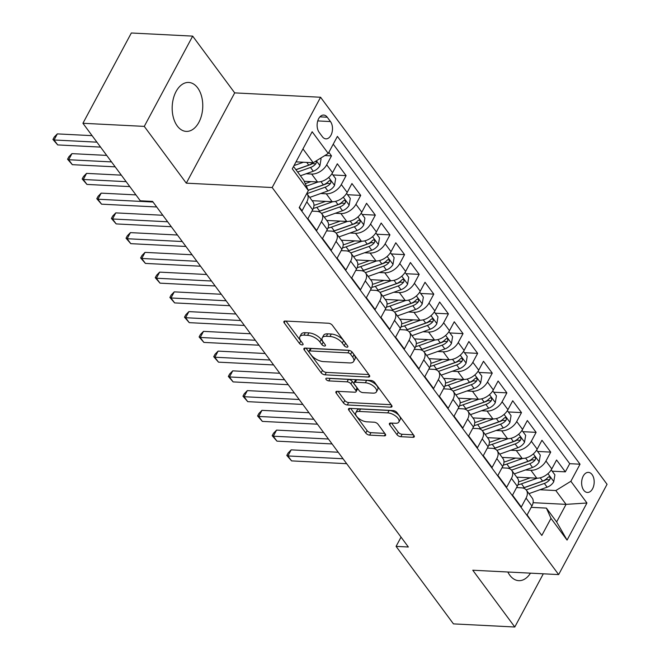 <?xml version="1.0" encoding="UTF-8"?>
<svg xmlns="http://www.w3.org/2000/svg" width="660" height="660" viewBox="0 0 660 660"><rect width="100%" height="100%" fill="white"/><g stroke="black" fill="none" stroke-linecap="round" stroke-linejoin="round"><path stroke-width="0.99" d="M346.945 347.176A2.161 1.023 -151.8 0 0 347.845 346.838A2.161 1.023 -151.8 0 0 347.63 345.898L332.384 325.306A3.086 1.46 -151.8 0 0 328.54 323.243L285.194 321.04A3.086 1.46 -151.8 0 0 283.907 321.527A3.086 1.46 -151.8 0 0 284.212 322.864L299.459 343.456A2.161 1.023 -151.8 0 0 302.148 344.899A2.161 1.023 -151.8 0 0 303.047 344.561A2.161 1.023 -151.8 0 0 302.833 343.629L300.861 340.964A9.867 4.661 -151.8 0 1 299.871 336.691A9.867 4.661 -151.8 0 1 303.971 335.148L307.585 335.329A9.867 4.661 -151.8 0 1 319.885 341.929L321.857 344.594A2.161 1.023 -151.8 0 0 324.547 346.038A2.161 1.023 -151.8 0 0 325.446 345.7A2.161 1.023 -151.8 0 0 325.231 344.767L323.26 342.094A9.867 4.661 -151.8 0 1 322.27 337.829A9.867 4.661 -151.8 0 1 326.37 336.286L329.983 336.468A9.867 4.661 -151.8 0 1 342.284 343.068L344.256 345.733A2.161 1.023 -151.8 0 0 346.945 347.176M507.837 572.005A24.502 15.271 92.9 0 0 509.792 575.223A24.502 15.271 92.9 0 0 518.752 580.66A24.502 15.271 92.9 0 0 530.483 573.152M197.678 87.895A24.502 15.271 92.9 0 0 188.719 82.45A24.502 15.271 92.9 0 0 173.415 98.389A24.502 15.271 92.9 0 0 177.268 125.961A24.502 15.271 92.9 0 0 186.236 131.398A24.502 15.271 92.9 0 0 201.531 115.459A24.502 15.271 92.9 0 0 197.678 87.895M592.094 474.606A10.048 6.262 92.9 0 0 588.415 472.379A10.048 6.262 92.9 0 0 582.136 478.912A10.048 6.262 92.9 0 0 583.72 490.223A10.048 6.262 92.9 0 0 587.4 492.459A10.048 6.262 92.9 0 0 593.678 485.917A10.048 6.262 92.9 0 0 592.094 474.606M396.965 434.643A3.086 1.46 -151.8 0 0 400.81 436.697L412.97 437.316A3.086 1.46 -151.8 0 0 414.257 436.837A3.086 1.46 -151.8 0 0 413.944 435.501L397.015 412.632A3.086 1.46 -151.8 0 0 393.178 410.57L349.825 408.367A3.086 1.46 -151.8 0 0 348.538 408.845A3.086 1.46 -151.8 0 0 348.851 410.182L365.78 433.059A3.086 1.46 -151.8 0 0 369.625 435.121L384.31 435.864A3.086 1.46 -151.8 0 0 385.597 435.385A3.086 1.46 -151.8 0 0 385.283 434.049L378.04 424.256A3.086 1.46 -151.8 0 0 374.195 422.202L366.911 421.831A8.25 3.894 -151.8 0 1 358.594 418.325A8.25 3.894 -151.8 0 1 355.806 412.748A8.25 3.894 -151.8 0 1 359.238 411.46L387.775 412.904A8.25 3.894 -151.8 0 1 396.099 416.411A8.25 3.894 -151.8 0 1 398.887 421.987A8.25 3.894 -151.8 0 1 395.455 423.274L390.695 423.035A3.086 1.46 -151.8 0 0 389.416 423.514A3.086 1.46 -151.8 0 0 389.722 424.85L396.965 434.643L398.277 432.201A3.086 1.46 -151.8 0 0 402.121 434.263L413.457 434.841M472.774 570.223L514.792 627L453.453 623.881L396.082 546.373L408.35 547L152.567 201.407L140.299 200.788L82.929 123.28L144.268 126.39L186.293 183.166L272.167 187.531L558.649 574.588L472.774 570.223M368.354 377.033A3.086 1.46 -151.8 0 0 369.641 376.555A3.086 1.46 -151.8 0 0 369.328 375.218L352.399 352.349A3.086 1.46 -151.8 0 0 348.554 350.287L305.2 348.084A3.086 1.46 -151.8 0 0 303.922 348.562A3.086 1.46 -151.8 0 0 304.227 349.899L321.156 372.776A3.086 1.46 -151.8 0 0 325 374.83L368.354 377.033L369.328 375.218M391.149 404.695L348.62 402.534A3.086 1.46 -151.8 0 1 344.776 400.471L343.472 402.913L336.221 393.129A3.086 1.46 -151.8 0 1 335.915 391.792A3.086 1.46 -151.8 0 1 337.194 391.314L354.783 392.205A3.086 1.46 -151.8 0 0 356.062 391.718A3.086 1.46 -151.8 0 0 355.757 390.39L350.947 383.897A3.086 1.46 -151.8 0 0 347.102 381.835L328.796 380.902A2.161 1.023 -151.8 0 1 326.626 379.987A2.161 1.023 -151.8 0 1 325.891 378.526A2.161 1.023 -151.8 0 1 326.791 378.188L370.862 380.424A3.086 1.46 -151.8 0 1 374.707 382.486L391.636 405.364L390.662 407.179A3.086 1.46 -151.8 0 0 391.949 406.692A3.086 1.46 -151.8 0 0 391.636 405.364M390.662 407.179L347.308 404.976A3.086 1.46 -151.8 0 1 343.472 402.913M552.181 471.182L565.339 471.851L556.57 460.004L551.793 468.913L545.952 461.01A12.565 7.829 143.5 0 1 530.904 470.275L525.335 469.986M537.57 451.44L550.729 452.108L541.959 440.253L537.182 449.163L531.333 441.26A12.565 7.829 143.5 0 1 516.285 450.524L510.716 450.244M522.951 431.689L536.11 432.358L527.34 420.511L522.563 429.412L516.714 421.517A12.565 7.829 143.5 0 1 501.666 430.774L496.097 430.493M508.332 411.939L521.491 412.607L512.721 400.76L507.944 409.67L502.103 401.767A12.565 7.829 143.5 0 1 487.055 411.031L481.486 410.743M493.721 392.197L506.88 392.865L498.11 381.01L493.334 389.92L487.484 382.016A12.565 7.829 143.5 0 1 472.436 391.281L466.867 391M479.102 372.446L492.261 373.114L483.491 361.267L478.714 370.169L472.865 362.274A12.565 7.829 143.5 0 1 457.817 371.53L452.248 371.25M464.483 352.696L477.642 353.364L468.872 341.517L464.095 350.419L458.255 342.524A12.565 7.829 143.5 0 1 443.207 351.788L437.638 351.499M449.872 332.953L463.031 333.622L454.261 321.766L449.485 330.676L443.635 322.773A12.565 7.829 143.5 0 1 428.587 332.038L423.019 331.757M435.254 313.203L448.412 313.871L439.642 302.024L434.866 310.926L429.016 303.031A12.565 7.829 143.5 0 1 413.968 312.287L408.4 312.007M420.635 293.452L433.793 294.121L425.023 282.274L420.247 291.175L414.406 283.28A12.565 7.829 143.5 0 1 399.358 292.545L393.789 292.256M406.024 273.71L419.183 274.37L410.413 262.523L405.636 271.433L399.787 263.53A12.565 7.829 143.5 0 1 384.739 272.795L379.17 272.514M391.405 253.96L404.563 254.628L395.794 242.781L391.017 251.683L385.168 243.787A12.565 7.829 143.5 0 1 370.12 253.044L364.551 252.763M376.786 234.209L389.945 234.877L381.175 223.03L376.398 231.932L370.557 224.037A12.565 7.829 143.5 0 1 355.509 233.302L349.94 233.013M362.175 214.459L375.334 215.127L366.564 203.28L361.787 212.19L355.938 204.286A12.565 7.829 143.5 0 1 340.89 213.551L335.321 213.271M347.556 194.716L360.715 195.385L351.945 183.538L347.168 192.439L341.319 184.544A12.565 7.829 143.5 0 1 326.271 193.801L320.702 193.52M332.937 174.966L346.096 175.634L337.326 163.787L332.549 172.689A12.565 7.829 143.5 0 1 317.501 181.954L304.21 181.277M299.417 207.232L302.049 210.787L306.817 201.877A12.565 7.829 143.5 0 0 307.106 193.908A12.565 7.829 143.5 0 0 306.776 193.504M307.106 193.908L312.955 201.803A12.565 7.829 143.5 0 1 312.667 209.781L307.89 218.683L316.66 230.53L321.436 221.628A12.565 7.829 143.5 0 0 321.725 213.65A12.565 7.829 143.5 0 0 316.858 211.373L311.949 211.118M321.725 213.65L327.566 221.554A12.565 7.829 -36.5 0 1 327.286 229.523L322.509 238.433L331.279 250.28L336.055 241.378A12.565 7.829 143.5 0 0 336.336 233.401A12.565 7.829 143.5 0 0 331.468 231.115L326.56 230.868M336.336 233.401L342.185 241.304A12.565 7.829 -36.5 0 1 341.897 249.274L337.128 258.184L345.898 270.031L350.666 261.121A12.565 7.829 143.5 0 0 350.955 253.151A12.565 7.829 143.5 0 0 346.087 250.866L341.179 250.618M350.955 253.151L356.804 261.046A12.565 7.829 -36.5 0 1 356.515 269.024L351.739 277.926L360.508 289.781L365.285 280.871A12.565 7.829 143.5 0 0 365.574 272.893A12.565 7.829 143.5 0 0 360.707 270.616L355.798 270.361M365.574 272.893L371.415 280.797A12.565 7.829 -36.5 0 1 371.135 288.766L366.358 297.676L375.127 309.524L379.904 300.622A12.565 7.829 143.5 0 0 380.185 292.644A12.565 7.829 143.5 0 0 375.317 290.359L370.409 290.111M380.185 292.644L386.034 300.548A12.565 7.829 -36.5 0 1 385.745 308.517L380.977 317.427L389.746 329.274L394.515 320.364A12.565 7.829 143.5 0 0 394.804 312.394A12.565 7.829 143.5 0 0 389.936 310.109L385.027 309.862M394.804 312.394L400.653 320.29A12.565 7.829 -36.5 0 1 400.364 328.267L395.587 337.169L404.357 349.024L409.134 340.114A12.565 7.829 143.5 0 0 409.423 332.145A12.565 7.829 143.5 0 0 404.555 329.86L399.647 329.604M409.423 332.145L415.264 340.04A12.565 7.829 -36.5 0 1 414.983 348.018L410.207 356.92L418.976 368.767L423.753 359.865A12.565 7.829 143.5 0 0 424.034 351.887A12.565 7.829 143.5 0 0 419.166 349.602L414.265 349.354M424.034 351.887L429.883 359.791A12.565 7.829 -36.5 0 1 429.594 367.76L424.826 376.67L433.595 388.517L438.364 379.607A12.565 7.829 143.5 0 0 438.653 371.638A12.565 7.829 143.5 0 0 433.785 369.352L428.876 369.105M438.653 371.638L444.502 379.533A12.565 7.829 -36.5 0 1 444.213 387.511L439.436 396.412L448.206 408.268L452.983 399.358A12.565 7.829 143.5 0 0 453.271 391.388A12.565 7.829 143.5 0 0 448.404 389.103L443.495 388.847M453.271 391.388L459.112 399.284A12.565 7.829 -36.5 0 1 458.832 407.261L454.055 416.163L462.825 428.01L467.602 419.108A12.565 7.829 143.5 0 0 467.882 411.13A12.565 7.829 143.5 0 0 463.015 408.845L458.114 408.598M467.882 411.13L473.731 419.034A12.565 7.829 -36.5 0 1 473.443 427.004L468.674 435.913L477.444 447.76L482.212 438.851A12.565 7.829 143.5 0 0 482.501 430.881A12.565 7.829 143.5 0 0 477.634 428.596L472.725 428.348M482.501 430.881L488.351 438.776A12.565 7.829 -36.5 0 1 488.062 446.754L483.285 455.656L492.055 467.511L496.832 458.601A12.565 7.829 143.5 0 0 497.12 450.632A12.565 7.829 143.5 0 0 492.253 448.346L487.344 448.099M497.12 450.632L502.961 458.527A12.565 7.829 -36.5 0 1 502.681 466.505L497.904 475.406L506.674 487.253L511.451 478.351A12.565 7.829 143.5 0 0 511.731 470.374A12.565 7.829 143.5 0 0 506.863 468.088L501.963 467.841M511.731 470.374L517.58 478.277A12.565 7.829 -36.5 0 1 517.291 486.247L512.523 495.157L521.293 507.004L526.061 498.094A12.565 7.829 143.5 0 0 526.35 490.124A12.565 7.829 143.5 0 0 521.482 487.839L516.574 487.591M551.793 468.913A12.565 7.829 -36.5 0 1 536.753 478.17L516.755 477.155M537.182 449.163A12.565 7.829 -36.5 0 1 522.134 458.419L502.136 457.405M522.563 429.412A12.565 7.829 -36.5 0 1 507.515 438.677L487.517 437.662M507.944 409.67A12.565 7.829 -36.5 0 1 492.896 418.927L472.906 417.912M493.334 389.92A12.565 7.829 -36.5 0 1 478.285 399.176L458.287 398.161M478.714 370.169A12.565 7.829 -36.5 0 1 463.666 379.434L443.668 378.419M464.095 350.419A12.565 7.829 -36.5 0 1 449.047 359.683L429.058 358.669M449.485 330.676A12.565 7.829 -36.5 0 1 434.437 339.933L414.439 338.918M434.866 310.926A12.565 7.829 -36.5 0 1 419.818 320.191L399.82 319.176M420.247 291.175A12.565 7.829 -36.5 0 1 405.199 300.44L385.209 299.425M405.636 271.433A12.565 7.829 -36.5 0 1 390.588 280.69L370.59 279.675M391.017 251.683A12.565 7.829 -36.5 0 1 375.969 260.947L355.971 259.933M376.398 231.932A12.565 7.829 -36.5 0 1 361.35 241.197L341.36 240.182M361.787 212.19A12.565 7.829 -36.5 0 1 346.739 221.447L326.741 220.432M347.168 192.439A12.565 7.829 -36.5 0 1 332.12 201.704L312.122 200.689M319.151 132.346L322.369 136.694A9.735 6.072 92.9 0 0 325.924 138.856A9.735 6.072 92.9 0 0 332.005 132.52A9.735 6.072 92.9 0 0 330.478 121.564L327.261 117.224A9.735 6.072 92.9 0 0 323.697 115.055A9.735 6.072 92.9 0 0 317.617 121.39A9.735 6.072 92.9 0 0 319.151 132.346M272.167 187.531L320.578 97.251L607.06 484.308L558.649 574.588M565.339 471.851L569.729 463.683L580.033 464.203L337.4 136.389L328.243 153.466L313.195 162.731L296.018 161.857M580.033 464.203L570.875 481.28L586.946 503.002L567.064 540.094L550.985 518.372L541.827 535.45L299.195 207.636L308.352 190.558L292.281 168.828L312.163 131.744L328.243 153.466M324.86 155.554L331.485 155.884L326.708 164.794A12.565 7.829 143.5 0 1 311.66 174.058L306.083 173.77M535.689 527.15L527.134 514.899L531.91 505.997A12.565 7.829 -36.5 0 0 532.199 498.019L526.35 490.124M346.096 175.634L341.319 184.544M360.715 195.385L355.938 204.286M375.334 215.127L370.557 224.037M389.945 234.877L385.168 243.787M404.563 254.628L399.787 263.53M419.183 274.37L414.406 283.28M433.793 294.121L429.016 303.031M448.412 313.871L443.635 322.773M463.031 333.622L458.255 342.524M477.642 353.364L472.865 362.274M492.261 373.114L487.484 382.016M506.88 392.865L502.103 401.767M521.491 412.607L516.714 421.517M536.11 432.358L531.333 441.26M550.729 452.108L545.952 461.01M569.729 463.683L333.234 144.161M331.485 155.884L328.853 152.336M533.098 502.689L566.057 504.364L555.827 490.545L539.946 489.736M313.195 162.731L302.965 148.904M293.543 166.477L303.773 180.295L308.352 190.558M186.293 183.166L234.696 92.887L192.679 36.118L144.268 126.39M192.679 36.118L131.332 33L82.929 123.28M514.792 627L543.312 573.804M234.696 92.887L320.578 97.251M401.041 537.124L396.082 546.373M531.193 507.342L546.406 508.109L556.636 521.936L566.057 504.364L586.946 503.002M550.985 518.372L546.406 508.109M555.827 490.545L570.875 481.28M567.064 540.094L556.636 521.936M346.096 343.827A2.161 1.023 -151.8 0 1 345.568 343.291L343.596 340.626A9.867 4.661 -151.8 0 0 331.295 334.034L329.983 336.468M322.27 337.829L323.573 335.387A9.867 4.661 -151.8 0 1 327.682 333.844L331.295 334.034M299.871 336.691L301.174 334.249A9.867 4.661 -151.8 0 1 305.283 332.706L308.897 332.896A9.867 4.661 -151.8 0 1 321.197 339.487L323.169 342.152A2.161 1.023 -151.8 0 0 323.697 342.697M286.019 321.082L300.77 341.014A2.161 1.023 -151.8 0 0 301.298 341.558M306.034 348.125L322.468 370.334A3.086 1.46 -151.8 0 0 326.312 372.397L368.833 374.55M350.608 354.304A2.161 1.023 -151.8 0 0 347.919 352.861L309.862 350.93A2.161 1.023 -151.8 0 0 308.962 351.268A2.161 1.023 -151.8 0 0 309.177 352.201L311.264 355.014A9.867 4.661 -151.8 0 0 323.557 361.606L349.569 362.926A9.867 4.661 -151.8 0 0 353.677 361.391A9.867 4.661 -151.8 0 0 352.688 357.118L350.608 354.304L351.912 351.871A2.161 1.023 -151.8 0 0 351.73 351.648M349.511 350.46A2.161 1.023 -151.8 0 0 349.222 350.427L347.919 352.861M308.962 351.268L310.274 348.826A2.161 1.023 -151.8 0 1 311.173 348.496L349.222 350.427M353.677 361.391L354.981 358.949A9.867 4.661 -151.8 0 0 353.991 354.676L352.688 357.118M351.912 351.871L353.991 354.676M344.776 400.471L338.027 391.355M356.062 391.718L357.373 389.284A3.086 1.46 -151.8 0 0 357.06 387.948L352.258 381.455A3.086 1.46 -151.8 0 0 348.414 379.393L330.107 378.46L328.796 380.902M329.365 378.32A2.161 1.023 -151.8 0 0 330.107 378.46M373.024 393.129A8.25 3.894 -151.8 0 0 376.456 391.842A8.25 3.894 -151.8 0 0 373.667 386.265A8.25 3.894 -151.8 0 0 365.351 382.759L355.295 382.247A3.086 1.46 -151.8 0 0 354.007 382.726A3.086 1.46 -151.8 0 0 354.321 384.062L359.123 390.555A3.086 1.46 -151.8 0 0 362.967 392.617L373.024 393.129M376.456 391.842L377.767 389.4A8.25 3.894 -151.8 0 0 374.979 383.823A8.25 3.894 -151.8 0 0 366.655 380.317L365.351 382.759M354.007 382.726L355.319 380.292A3.086 1.46 -151.8 0 1 356.598 379.805L366.655 380.317M391.52 423.077L398.277 432.201M398.887 421.987L400.191 419.554A8.25 3.894 -151.8 0 0 397.411 413.968A8.25 3.894 -151.8 0 0 389.087 410.471L387.775 412.904M355.806 412.748L357.118 410.305A8.25 3.894 -151.8 0 1 360.55 409.018L389.087 410.471M350.65 408.408L367.084 430.617A3.086 1.46 -151.8 0 0 370.928 432.68L384.796 433.381M296.373 161.873L295.927 162.03M303.476 162.236L294.022 165.586M320.537 158.21L321.049 158.895L319.885 165.751A8.324 5.189 143.5 0 1 313.277 171.229L300.432 175.774M92.087 135.655L57.329 133.889L54.054 139.986L57.709 144.928L100.559 147.097M312.807 162.706A8.324 5.189 143.5 0 1 308.748 165.107L295.894 169.653M297.652 172.021L310.497 167.475A8.324 5.189 -36.5 0 0 315.826 163.812L316.346 162.657L315.917 161.056M315.826 163.812L312.296 163.639A4.24 2.64 143.5 0 1 310.588 164.563L295.96 169.744M96.904 142.164L54.054 139.986L52.94 139.475L54.252 137.041L57.329 133.889M57.709 144.928L52.94 139.475M310.984 181.624L305.275 183.645M318.137 181.962L306.38 186.128M331.98 173.671L335.659 178.645L334.504 185.501A8.324 5.189 143.5 0 1 327.896 190.971L309.705 197.414M106.706 155.405L71.94 153.64L68.673 159.737L72.328 164.67L115.178 166.848M306.916 193.669L325.116 187.217A8.324 5.189 -36.5 0 0 330.445 183.562L330.965 182.399L330.545 180.815L329.752 180.518L328.688 181.195A8.324 5.189 143.5 0 1 323.359 184.849L308.203 190.22M330.445 183.562L326.914 183.381A4.24 2.64 143.5 0 1 325.198 184.313L308.253 190.319M111.523 161.914L68.673 159.737L67.559 159.225L68.871 156.783L71.94 153.64M72.328 164.67L67.559 159.225M325.603 201.374L316.924 204.443A19.948 12.433 143.5 0 1 313.97 205.293M332.755 201.712L316.833 207.355A24.032 14.974 143.5 0 1 313.318 208.362M346.591 193.413L350.278 198.396L349.123 205.252A8.324 5.189 143.5 0 1 342.507 210.721L324.316 217.165M121.325 175.148L86.559 173.382L83.292 179.487L86.938 184.42L129.797 186.599M321.536 213.411L339.735 206.968A8.324 5.189 -36.5 0 0 345.064 203.313L345.576 202.15L345.155 200.557L344.371 200.261L343.307 200.937A8.324 5.189 143.5 0 1 337.978 204.6L319.613 211.101A24.032 14.974 143.5 0 1 318.252 211.555M345.064 203.313L341.534 203.131A4.24 2.64 143.5 0 1 339.817 204.064L321.453 210.565A19.948 12.433 143.5 0 1 319.168 211.258M126.142 181.657L83.292 179.487L82.178 178.975L83.482 176.533L86.559 173.382M86.938 184.42L82.178 178.975M340.222 221.116L331.534 224.194A19.948 12.433 143.5 0 1 328.589 225.035M347.374 221.463L331.452 227.098A24.032 14.974 143.5 0 1 327.938 228.112M361.21 213.163L364.897 218.138L363.734 224.994A8.324 5.189 143.5 0 1 357.126 230.472L338.935 236.915M135.935 194.898L101.178 193.132L97.903 199.229L101.557 204.171L156.676 206.968M336.146 233.161L354.346 226.718A8.324 5.189 -36.5 0 0 359.675 223.055L360.195 221.9L359.774 220.308L358.982 220.011L357.926 220.688A8.324 5.189 143.5 0 1 352.597 224.35L334.224 230.851A24.032 14.974 143.5 0 1 332.871 231.297M359.675 223.055L356.144 222.882A4.24 2.64 143.5 0 1 354.436 223.814L336.072 230.315A19.948 12.433 143.5 0 1 333.778 231.008M153.021 202.034L97.903 199.229L96.789 198.718L98.101 196.284L101.178 193.132M101.557 204.171L96.789 198.718M354.832 240.867L346.153 243.944A19.948 12.433 143.5 0 1 343.208 244.786M361.985 241.205L346.071 246.848A24.032 14.974 143.5 0 1 342.557 247.855M375.829 232.914L379.508 237.889L378.353 244.745A8.324 5.189 143.5 0 1 371.745 250.214L353.554 256.658M162.822 215.267L115.789 212.883L112.522 218.98L116.176 223.913L171.295 226.718M350.765 252.912L368.965 246.469A8.324 5.189 -36.5 0 0 374.294 242.806L374.814 241.642L374.393 240.059L373.601 239.761L372.537 240.438A8.324 5.189 143.5 0 1 367.207 244.093L348.843 250.602A24.032 14.974 143.5 0 1 347.482 251.047M374.294 242.806L370.763 242.624A4.24 2.64 143.5 0 1 369.047 243.556L350.683 250.066A19.948 12.433 143.5 0 1 348.397 250.75M167.64 221.776L112.522 218.98L111.408 218.468L112.72 216.026L115.789 212.883M116.176 223.913L111.408 218.468M369.451 260.617L360.772 263.686A19.948 12.433 143.5 0 1 357.819 264.536M376.604 260.956L360.682 266.599A24.032 14.974 143.5 0 1 357.167 267.605M390.439 252.656L394.127 257.639L392.972 264.495A8.324 5.189 143.5 0 1 386.356 269.965L368.164 276.408M177.441 235.018L130.408 232.625L127.141 238.73L130.787 243.664L185.914 246.46M365.384 272.654L383.584 266.211A8.324 5.189 -36.5 0 0 388.913 262.556L389.425 261.393L389.004 259.801L388.22 259.504L387.156 260.18A8.324 5.189 143.5 0 1 381.826 263.843L363.462 270.344A24.032 14.974 143.5 0 1 362.101 270.798M388.913 262.556L385.382 262.375A4.24 2.64 143.5 0 1 383.666 263.307L365.302 269.808A19.948 12.433 143.5 0 1 363.016 270.501M182.259 241.527L127.141 238.73L126.027 238.219L127.331 235.777L130.408 232.625M130.787 243.664L126.027 238.219M384.07 280.36L375.383 283.437A19.948 12.433 143.5 0 1 372.438 284.287M391.223 280.706L375.301 286.341A24.032 14.974 143.5 0 1 371.786 287.356M405.058 272.407L408.746 277.382L407.583 284.237A8.324 5.189 143.5 0 1 400.975 289.715L382.784 296.159M192.052 254.76L145.027 252.376L141.751 258.472L145.406 263.414L200.524 266.211M379.995 292.405L398.195 285.962A8.324 5.189 -36.5 0 0 403.524 282.298L404.044 281.143L403.623 279.551L402.831 279.254L401.775 279.931A8.324 5.189 143.5 0 1 396.445 283.594L378.073 290.095A24.032 14.974 143.5 0 1 376.72 290.54M403.524 282.298L399.993 282.125A4.24 2.64 143.5 0 1 398.285 283.058L379.921 289.558A19.948 12.433 143.5 0 1 377.635 290.251M196.87 261.277L141.751 258.472L140.638 257.961L141.95 255.527L145.027 252.376M145.406 263.414L140.638 257.961M398.681 300.11L390.002 303.188A19.948 12.433 143.5 0 1 387.057 304.029M405.834 300.448L389.92 306.091A24.032 14.974 143.5 0 1 386.405 307.098M419.677 292.157L423.357 297.132L422.202 303.988A8.324 5.189 143.5 0 1 415.594 309.457L397.402 315.901M206.671 274.51L159.637 272.126L156.37 278.223L160.025 283.156L215.143 285.962M394.614 312.155L412.813 305.712A8.324 5.189 -36.5 0 0 418.143 302.049L418.663 300.886L418.242 299.302L417.45 299.005L416.386 299.681A8.324 5.189 143.5 0 1 411.056 303.336L392.692 309.845A24.032 14.974 143.5 0 1 391.33 310.291M418.143 302.049L414.612 301.867A4.24 2.64 143.5 0 1 412.904 302.8L394.531 309.309A19.948 12.433 143.5 0 1 392.246 309.994M211.489 281.02L156.37 278.223L155.257 277.712L156.569 275.269L159.637 272.126M160.025 283.156L155.257 277.712M413.3 319.861L404.621 322.93A19.948 12.433 143.5 0 1 401.668 323.779M420.453 320.199L404.53 325.842A24.032 14.974 143.5 0 1 401.016 326.849M434.288 311.908L437.976 316.882L436.821 323.738A8.324 5.189 143.5 0 1 430.204 329.208L412.013 335.651M221.29 294.261L174.256 291.868L170.989 297.974L174.636 302.907L229.762 305.704M409.233 331.897L427.433 325.454A8.324 5.189 -36.5 0 0 432.762 321.799L433.273 320.636L432.853 319.044L432.069 318.747L431.005 319.432A8.324 5.189 143.5 0 1 425.675 323.087L407.311 329.587A24.032 14.974 143.5 0 1 405.95 330.041M432.762 321.799L429.231 321.618A4.24 2.64 143.5 0 1 427.515 322.55L409.15 329.051A19.948 12.433 143.5 0 1 406.865 329.744M226.108 300.77L170.989 297.974L169.876 297.462L171.179 295.02L174.256 291.868M174.636 302.907L169.876 297.462M427.919 339.603L419.232 342.68A19.948 12.433 143.5 0 1 416.287 343.53M435.072 339.95L419.149 345.584A24.032 14.974 143.5 0 1 415.635 346.599M448.907 331.65L452.595 336.625L451.44 343.48A8.324 5.189 143.5 0 1 444.823 348.959L426.632 355.402M235.9 314.012L188.875 311.619L185.6 317.716L189.255 322.658L244.373 325.454M423.844 351.648L442.043 345.205A8.324 5.189 -36.5 0 0 447.373 341.542L447.892 340.387L447.472 338.795L446.68 338.498L445.624 339.174A8.324 5.189 143.5 0 1 440.294 342.837L421.921 349.338A24.032 14.974 143.5 0 1 420.568 349.784M447.373 341.542L443.842 341.368A4.24 2.64 143.5 0 1 442.134 342.301L423.769 348.802A19.948 12.433 143.5 0 1 421.484 349.495M240.718 320.521L185.6 317.716L184.487 317.204L185.798 314.771L188.875 311.619M189.255 322.658L184.487 317.204M442.53 359.353L433.851 362.431A19.948 12.433 143.5 0 1 430.906 363.272M449.683 359.7L433.768 365.335A24.032 14.974 143.5 0 1 430.254 366.349M463.526 351.4L467.206 356.375L466.051 363.231A8.324 5.189 143.5 0 1 459.442 368.701L441.251 375.144M250.519 333.754L203.486 331.37L200.219 337.466L203.874 342.408L258.992 345.205M438.463 371.399L456.662 364.955A8.324 5.189 -36.5 0 0 461.992 361.292L462.511 360.129L462.091 358.545L461.299 358.248L460.234 358.924A8.324 5.189 143.5 0 1 454.905 362.579L436.54 369.088A24.032 14.974 143.5 0 1 435.179 369.534M461.992 361.292L458.461 361.111A4.24 2.64 143.5 0 1 456.753 362.043L438.38 368.552A19.948 12.433 143.5 0 1 436.095 369.237M255.337 340.263L200.219 337.466L199.105 336.955L200.417 334.513L203.486 331.37M203.874 342.408L199.105 336.955M457.149 379.104L448.47 382.173A19.948 12.433 143.5 0 1 445.516 383.023M464.302 379.442L448.379 385.085A24.032 14.974 143.5 0 1 444.865 386.092M478.137 371.151L481.825 376.126L480.67 382.981A8.324 5.189 143.5 0 1 474.053 388.451L455.862 394.894M265.138 353.504L218.105 351.112L214.838 357.217L218.485 362.15L273.611 364.947M453.082 391.149L471.281 384.697A8.324 5.189 -36.5 0 0 476.611 381.043L477.122 379.879L476.702 378.287L475.918 377.99L474.853 378.675A8.324 5.189 143.5 0 1 469.524 382.33L451.159 388.831A24.032 14.974 143.5 0 1 449.798 389.284M476.611 381.043L473.08 380.861A4.24 2.64 143.5 0 1 471.364 381.793L452.999 388.295A19.948 12.433 143.5 0 1 450.714 388.987M269.957 360.013L214.838 357.217L213.724 356.705L215.028 354.263L218.105 351.112M218.485 362.15L213.724 356.705M471.768 398.846L463.081 401.923A19.948 12.433 143.5 0 1 460.135 402.773M478.921 399.193L462.998 404.827A24.032 14.974 143.5 0 1 459.484 405.842M492.756 390.893L496.444 395.868L495.289 402.724A8.324 5.189 143.5 0 1 488.672 408.202L470.481 414.645M279.749 373.255L232.724 370.862L229.449 376.959L233.104 381.901L288.222 384.697M467.692 410.891L485.892 404.448A8.324 5.189 -36.5 0 0 491.221 400.785L491.741 399.63L491.32 398.038L490.529 397.741L489.472 398.417A8.324 5.189 143.5 0 1 484.143 402.08L465.779 408.581A24.032 14.974 143.5 0 1 464.417 409.027M491.221 400.785L487.69 400.612A4.24 2.64 143.5 0 1 485.983 401.544L467.618 408.045A19.948 12.433 143.5 0 1 465.333 408.738M284.567 379.764L229.449 376.959L228.335 376.456L229.647 374.014L232.724 370.862M233.104 381.901L228.335 376.456M486.379 418.597L477.7 421.674A19.948 12.433 143.5 0 1 474.755 422.515M493.531 418.943L477.617 424.578A24.032 14.974 143.5 0 1 474.103 425.593M507.375 410.644L511.055 415.618L509.899 422.474A8.324 5.189 143.5 0 1 503.291 427.944L485.1 434.387M294.368 392.997L247.335 390.613L244.068 396.709L247.723 401.651L302.841 404.448M482.311 430.642L500.511 424.198A8.324 5.189 -36.5 0 0 505.84 420.536L506.36 419.372L505.939 417.788L505.147 417.491L504.083 418.168A8.324 5.189 143.5 0 1 498.754 421.822L480.389 428.332A24.032 14.974 143.5 0 1 479.028 428.777M505.84 420.536L502.309 420.354A4.24 2.64 143.5 0 1 500.602 421.286L482.229 427.795A19.948 12.433 143.5 0 1 479.944 428.48M299.186 399.506L244.068 396.709L242.954 396.198L244.266 393.756L247.335 390.613M247.723 401.651L242.954 396.198M500.998 438.347L492.319 441.416A19.948 12.433 143.5 0 1 489.365 442.266M508.151 438.685L492.228 444.329A24.032 14.974 143.5 0 1 488.713 445.335M521.994 430.394L525.673 435.369L524.518 442.225A8.324 5.189 143.5 0 1 517.902 447.694L499.711 454.138M308.987 412.748L261.954 410.355L258.687 416.46L262.342 421.393L317.46 424.19M496.93 450.392L515.13 443.941A8.324 5.189 -36.5 0 0 520.459 440.286L520.971 439.123L520.55 437.531L519.766 437.233L518.702 437.918A8.324 5.189 143.5 0 1 513.373 441.573L495.008 448.074A24.032 14.974 143.5 0 1 493.647 448.528M520.459 440.286L516.928 440.105A4.24 2.64 143.5 0 1 515.212 441.037L496.848 447.538A19.948 12.433 143.5 0 1 494.563 448.231M313.805 419.257L258.687 416.46L257.573 415.948L258.877 413.507L261.954 410.355M262.342 421.393L257.573 415.948M515.617 458.089L506.93 461.167A19.948 12.433 143.5 0 1 503.984 462.016M522.769 458.436L506.847 464.071A24.032 14.974 143.5 0 1 503.332 465.085M536.605 450.136L540.292 455.111L539.137 461.967A8.324 5.189 143.5 0 1 532.521 467.445L514.33 473.888M323.598 432.498L276.573 430.106L273.298 436.202L276.952 441.144L332.071 443.941M511.541 470.135L529.741 463.691A8.324 5.189 -36.5 0 0 535.07 460.036L535.59 458.873L535.169 457.281L534.377 456.984L533.321 457.66A8.324 5.189 143.5 0 1 527.992 461.323L509.627 467.824A24.032 14.974 143.5 0 1 508.266 468.27M535.07 460.036L531.539 459.855A4.24 2.64 143.5 0 1 529.832 460.787L511.467 467.288A19.948 12.433 143.5 0 1 509.182 467.981M328.416 439.007L273.298 436.202L272.184 435.699L273.496 433.257L276.573 430.106M276.952 441.144L272.184 435.699M530.227 477.84L521.548 480.917A19.948 12.433 143.5 0 1 518.603 481.759M537.38 478.186L521.466 483.821A24.032 14.974 143.5 0 1 517.952 484.836M551.224 469.887L554.903 474.862L553.748 481.717A8.324 5.189 143.5 0 1 547.14 487.187L528.949 493.63M338.217 452.24L291.184 449.856L287.917 455.953L291.572 460.894L346.69 463.691M526.16 489.885L544.36 483.442A8.324 5.189 -36.5 0 0 549.689 479.779L550.209 478.624L549.788 477.031L548.996 476.734L547.932 477.411A8.324 5.189 143.5 0 1 542.602 481.066L524.238 487.575A24.032 14.974 143.5 0 1 522.877 488.02M549.689 479.779L546.158 479.597A4.24 2.64 143.5 0 1 544.451 480.529L526.078 487.039A19.948 12.433 143.5 0 1 523.792 487.732M343.035 458.749L287.917 455.953L286.803 455.441L288.115 452.999L291.184 449.856M291.572 460.894L286.803 455.441M536.753 478.17L530.904 470.275M522.134 458.419L516.285 450.524M507.515 438.677L501.666 430.774M492.896 418.927L487.055 411.031M478.285 399.176L472.436 391.281M463.666 379.434L457.817 371.53M449.047 359.683L443.207 351.788M434.437 339.933L428.587 332.038M419.818 320.191L413.968 312.287M405.199 300.44L399.358 292.545M390.588 280.69L384.739 272.795M375.969 260.947L370.12 253.044M361.35 241.197L355.509 233.302M346.739 221.447L340.89 213.551M332.12 201.704L326.271 193.801M317.501 181.954L311.66 174.058M312.667 209.781L306.817 201.877M531.91 505.997L526.061 498.094M517.291 486.247L511.451 478.351M502.681 466.505L496.832 458.601M488.062 446.754L482.212 438.851M473.443 427.004L467.602 419.108M458.832 407.261L452.983 399.358M444.213 387.511L438.364 379.607M429.594 367.76L423.753 359.865M414.983 348.018L409.134 340.114M400.364 328.267L394.515 320.364M385.745 308.517L379.904 300.622M371.135 288.766L365.285 280.871M356.515 269.024L350.666 261.121M341.897 249.274L336.055 241.378M327.286 229.523L321.436 221.628M332.549 172.689L326.708 164.794M319.935 116.845L327.261 117.224M317.749 120.92L330.478 121.564M343.596 340.626L342.284 343.068M327.682 333.844L326.37 336.286M323.169 342.152L321.857 344.594M321.197 339.487L319.885 341.929M308.897 332.896L307.585 335.329M305.283 332.706L303.971 335.148M300.77 341.014L299.459 343.456M285.194 321.04L284.212 322.864M345.568 343.291L344.256 345.733M326.312 372.397L325 374.83M322.468 370.334L321.156 372.776M305.2 348.084L304.227 349.899M311.173 348.496L309.862 350.93M348.62 402.534L347.308 404.976M337.194 391.314L336.221 393.129M357.06 387.948L355.757 390.39M352.258 381.455L350.947 383.897M348.414 379.393L347.102 381.835M356.598 379.805L355.295 382.247M390.695 423.035L389.722 424.85M360.55 409.018L359.238 411.46M385.283 434.049L384.31 435.864M370.928 432.68L369.625 435.121M367.084 430.617L365.78 433.059M349.825 408.367L348.851 410.182M413.944 435.501L412.97 437.316M402.121 434.263L400.81 436.697M319.918 165.577L316.363 160.776M308.748 165.107L306.743 162.401M313.277 171.229L310.497 167.475M334.537 185.328L328.697 177.441M323.359 184.849L320.95 181.591M327.896 190.971L325.116 187.217M349.148 205.078L343.315 197.191M319.613 211.101L316.833 207.355M337.978 204.6L335.569 201.341M342.507 210.721L339.735 206.968M363.767 224.821L357.926 216.934M334.224 230.851L331.452 227.098M352.597 224.35L350.179 221.092M357.126 230.472L354.346 226.718M378.386 244.571L372.545 236.684M348.843 250.602L346.071 246.848M367.207 244.093L364.798 240.834M371.745 250.214L368.965 246.469M392.997 264.322L387.164 256.435M363.462 270.344L360.682 266.599M381.826 263.843L379.417 260.584M386.356 269.965L383.584 266.211M407.616 284.064L401.775 276.177M378.073 290.095L375.301 286.341M396.445 283.594L394.028 280.335M400.975 289.715L398.195 285.962M422.235 303.814L416.394 295.927M392.692 309.845L389.92 306.091M411.056 303.336L408.647 300.077M415.594 309.457L412.813 305.712M436.846 323.565L431.013 315.678M407.311 329.587L404.53 325.842M425.675 323.087L423.266 319.828M430.204 329.208L427.433 325.454M451.465 343.315L445.624 335.42M421.921 349.338L419.149 345.584M440.294 342.837L437.877 339.578M444.823 348.959L442.043 345.205M466.084 363.058L460.243 355.171M436.54 369.088L433.768 365.335M454.905 362.579L452.496 359.32M459.442 368.701L456.662 364.955M480.694 382.808L474.862 374.921M451.159 388.831L448.379 385.085M469.524 382.33L467.115 379.071M474.053 388.451L471.281 384.697M495.313 402.559L489.472 394.663M465.779 408.581L462.998 404.827M484.143 402.08L481.726 398.822M488.672 408.202L485.892 404.448M509.933 422.301L504.091 414.414M480.389 428.332L477.617 424.578M498.754 421.822L496.345 418.564M503.291 427.944L500.511 424.198M524.552 442.052L518.711 434.164M495.008 448.074L492.228 444.329M513.373 441.573L510.964 438.314M517.902 447.694L515.13 443.941M539.162 461.802L533.321 453.907M509.627 467.824L506.847 464.071M527.992 461.323L525.574 458.065M532.521 467.445L529.741 463.691M553.781 481.544L547.94 473.657M524.238 487.575L521.466 483.821M542.602 481.066L540.193 477.807M547.14 487.187L544.36 483.442"/></g></svg>
